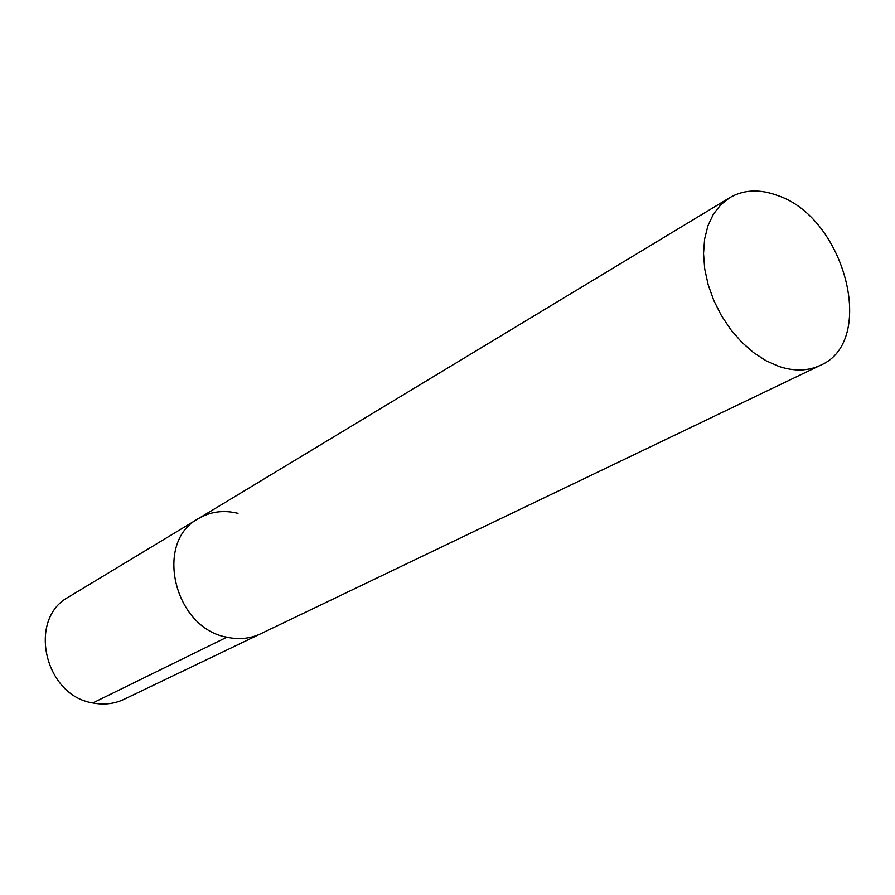 <?xml version="1.0" encoding="UTF-8"?>
<svg xmlns="http://www.w3.org/2000/svg" width="895" height="895" viewBox="0 0 895 895"><rect width="100%" height="100%" fill="white"/><g stroke="black" fill="none" stroke-linecap="round" stroke-linejoin="round"><path stroke-width="1.34" d="M226.86 637.206C238.954 639.835 250.231 638.694 260.691 633.772C250.231 638.694 238.954 639.835 226.86 637.206C173.887 627.966 153.828 541.777 198.455 518.574C153.828 541.777 173.887 627.966 226.86 637.206L92.789 702.944C44.235 695.516 27.264 618.702 68.714 596.943L198.455 518.574C210.526 511.56 223.705 509.814 237.992 513.35M778.997 366.469C794.29 371.47 808.062 371.101 820.301 365.361C877.223 341.633 845.059 218 777.856 195.602C759.9 188.856 743.857 189.55 729.716 197.672L720.71 204.787L713.371 214.229L707.934 225.741L704.622 238.976L703.526 253.542L704.723 268.992L708.191 284.834L713.818 300.563L721.437 315.666L730.801 329.662L741.608 342.091L753.5 352.574L766.098 360.774L778.997 366.469M820.301 365.361L124.025 699.319C114.28 703.906 103.876 705.115 92.789 702.944M198.455 518.574L729.716 197.672"/></g></svg>

